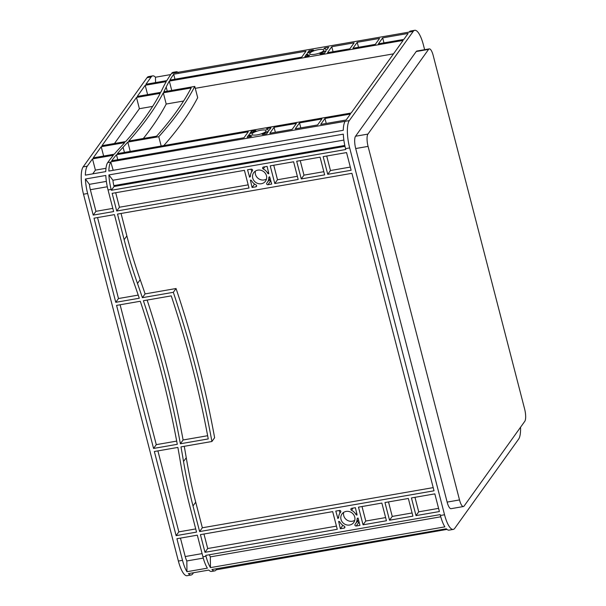 <?xml version="1.0" encoding="UTF-8"?>
<svg xmlns="http://www.w3.org/2000/svg" width="606" height="606" viewBox="0 0 606 606"><rect width="100%" height="100%" fill="white"/><g stroke="black" fill="none" stroke-linecap="round" stroke-linejoin="round"><path stroke-width="0.91" d="M257.399 134.827A7.272 1.894 -14.5 0 0 266.072 130.714A7.272 1.894 -14.5 0 0 260.678 130.245A7.272 1.894 -14.5 0 0 251.998 134.35A7.272 1.894 -14.5 0 0 257.399 134.827M315.105 54.237A7.272 1.894 -14.5 0 0 323.786 50.124A7.272 1.894 -14.5 0 0 318.385 49.654A7.272 1.894 -14.5 0 0 309.711 53.767A7.272 1.894 -14.5 0 0 315.105 54.237M343.685 512.365A7.272 6.704 -144.4 0 0 352.344 521.228A7.272 6.704 -144.4 0 0 354.768 520.296M349.632 525.023A7.272 6.704 -144.4 0 0 353.783 522.455A7.272 6.704 -144.4 0 0 353.639 514.668A7.272 6.704 -144.4 0 0 346.117 511.426A7.272 6.704 -144.4 0 0 341.958 513.994A7.272 6.704 -144.4 0 0 342.102 521.781A7.272 6.704 -144.4 0 0 349.632 525.023M255.421 171.074A7.272 6.704 -144.4 0 0 264.08 179.944A7.272 6.704 -144.4 0 0 266.504 179.012M261.368 183.732A7.272 6.704 -144.4 0 0 265.519 181.171A7.272 6.704 -144.4 0 0 265.375 173.377A7.272 6.704 -144.4 0 0 257.853 170.142A7.272 6.704 -144.4 0 0 253.694 172.702A7.272 6.704 -144.4 0 0 253.838 180.497A7.272 6.704 -144.4 0 0 261.368 183.732M424.632 49.684L423.412 44.95A21.861 6.28 80.1 0 0 414.731 30.3A21.861 6.28 80.1 0 0 413.194 31.406L349.314 120.602A21.861 6.28 80.1 0 0 349.67 147.925L444.539 514.759A21.861 6.28 80.1 0 0 453.212 529.409A21.861 6.28 80.1 0 0 454.758 528.311L518.63 439.108A21.861 6.28 80.1 0 0 520.554 427.23M248.998 188.019L116.731 211.017L112.155 193.344L244.423 170.339L248.998 188.019M176.119 535.651L154.356 451.508L177.869 447.417A1093.126 1007.71 35.6 0 1 180.376 461.772A546.559 503.859 -144.4 0 0 189.905 506.487L196.533 532.106L176.119 535.651L178.838 531.863L157.893 450.894M153.568 448.44L116.572 305.386L140.297 301.258A1093.126 1007.71 35.6 0 1 177.293 444.312L153.568 448.44L156.28 444.652L120.102 304.773M94.013 218.175L114.428 214.622L121.049 240.241A546.559 503.859 -144.4 0 0 134.479 284.282A1093.126 1007.71 35.6 0 1 139.282 298.235L115.776 302.318L94.013 218.175M358.479 507.146L381.863 503.078L386.439 520.751L363.055 524.819L358.479 507.146M439.395 511.547L416.011 515.608L411.436 497.935L434.82 493.867L439.395 511.547M351.132 170.256L327.748 174.323L323.172 156.643L346.556 152.576L351.132 170.256M320.082 157.181L324.649 174.861L301.265 178.929L296.698 161.249L320.082 157.181M408.346 498.473L412.913 516.145L389.529 520.213L384.961 502.541L408.346 498.473M351.654 508.328L355.389 507.684L357.093 515.017A1.091 1.007 35.6 0 1 355.896 514.433A9.454 8.719 -144.4 0 0 351.495 510.275A1.091 1.007 35.6 0 1 351.654 508.328M344.087 528.121L340.352 528.765L338.656 521.433A1.091 1.007 35.6 0 1 339.845 522.016A9.454 8.719 -144.4 0 0 344.246 526.175A1.091 1.007 35.6 0 1 344.087 528.121L344.875 527.015M340.617 512.161A9.454 8.719 -144.4 0 0 340.186 512.721A9.454 8.719 -144.4 0 0 338.663 517.433A1.091 1.007 35.6 0 1 337.86 518.365L335.785 511.093L339.519 510.441A1.091 1.007 35.6 0 1 340.617 512.161L340.716 512.032M263.39 167.044L267.125 166.392L268.829 173.733A1.091 1.007 35.6 0 1 267.632 173.149A9.454 8.719 -144.4 0 0 263.239 168.983A1.091 1.007 35.6 0 1 263.39 167.044M266.86 182.997A9.454 8.719 -144.4 0 0 267.299 182.444A9.454 8.719 -144.4 0 0 268.822 177.725A1.091 1.007 35.6 0 1 269.617 176.793L271.693 184.072L267.966 184.716A1.091 1.007 35.6 0 1 266.86 182.997M255.823 186.83L252.096 187.481L250.392 180.141A1.091 1.007 35.6 0 1 251.581 180.724A9.454 8.719 -144.4 0 0 255.982 184.891A1.091 1.007 35.6 0 1 255.823 186.83L256.611 185.731M252.354 170.877A9.454 8.719 -144.4 0 0 251.922 171.43A9.454 8.719 -144.4 0 0 250.399 176.141A1.091 1.007 35.6 0 1 249.596 177.073L247.521 169.801L251.255 169.15A1.091 1.007 35.6 0 1 252.354 170.877L252.452 170.74M358.07 518.054L359.956 525.357L356.222 526.008A1.091 1.007 35.6 0 1 355.124 524.288A9.454 8.719 -144.4 0 0 355.555 523.728A9.454 8.719 -144.4 0 0 357.085 519.016A1.091 1.007 35.6 0 1 357.881 518.085L358.07 518.054M204.995 552.308L200.419 534.628L332.686 511.631L337.262 529.303L204.995 552.308L207.706 548.521L203.957 534.015M434.025 490.799L199.624 531.568L193.003 505.949A543.279 500.829 35.6 0 1 183.535 461.499A1096.406 1010.732 -144.4 0 0 180.967 446.88L211.911 441.501A1093.126 1007.71 -144.4 0 0 173.324 292.312L142.387 297.69A1096.406 1010.732 -144.4 0 0 137.494 283.479A543.279 500.829 35.6 0 1 124.147 239.703L117.519 214.085L351.919 173.324L434.025 490.799M293.599 161.787L298.175 179.467L274.791 183.535L270.215 165.855L293.599 161.787M208.244 438.933A1093.126 1007.71 -144.4 0 0 171.248 295.88L143.395 300.72A1093.126 1007.71 35.6 0 1 180.391 443.774L208.244 438.933M182.504 560.33L176.914 538.719L197.321 535.166L202.912 556.785A21.861 6.28 80.1 0 0 207.373 568.163L186.959 571.708A21.861 6.28 -99.9 0 1 182.504 560.33L178.376 561.05L83.507 194.215A21.861 6.28 -99.9 0 1 83.151 166.892L147.031 77.689A21.861 6.28 -99.9 0 1 148.576 76.591L152.697 75.871A21.861 6.28 -99.9 0 1 155.477 77.227L155.545 82.59M206.01 556.24L205.782 555.376L440.183 514.608L440.41 515.479A21.861 6.28 80.1 0 0 444.872 526.856L210.464 567.625A21.861 6.28 -99.9 0 1 206.01 556.24L202.912 556.785M108.906 174.922L343.307 134.153A21.861 6.28 80.1 0 0 345.541 148.644L345.768 149.515L111.36 190.276L114.079 186.489L113.852 185.618A9.84 2.825 -99.9 0 1 112.928 180.247L108.906 174.922A21.861 6.28 80.1 0 0 111.14 189.405L111.36 190.276M111.14 189.405L108.042 189.951L113.633 211.562L93.226 215.107L87.635 193.496A21.861 6.28 -99.9 0 1 85.401 179.012L89.423 184.338A9.84 2.825 -99.9 0 0 90.347 189.708L107.3 186.762M301.72 57.169L169.907 80.09A546.559 142.274 165.5 0 1 173.672 74.22L305.985 51.207L301.72 57.169M101.959 145.682L136.486 97.468L160.211 93.339A1093.126 284.54 165.5 0 1 125.684 141.554L101.959 145.682M93.241 157.855L101.217 146.713L124.722 142.63A1093.126 284.54 165.5 0 1 120.094 147.659A546.559 142.274 -14.5 0 0 114.276 154.197L93.241 157.855M145.205 85.294L166.249 81.628A546.559 142.274 -14.5 0 0 163.029 87.711A1093.126 284.54 165.5 0 1 160.734 92.347L137.229 96.43L145.205 85.294L147.614 94.627M244.006 137.759L111.693 160.764A546.559 142.274 165.5 0 1 116.466 154.719L248.271 131.797L244.006 137.759M403.854 39.405L378.402 43.829L382.674 37.875L408.118 33.444L403.854 39.405M379.576 38.413L375.311 44.367L352.957 48.253L357.222 42.299L379.576 38.413M317.597 124.957L295.243 128.843L299.508 122.889L321.862 118.996L317.597 124.957M346.14 119.996L320.688 124.419L324.96 118.458L350.404 114.034L346.14 119.996M308.545 55.979L304.81 56.631L306.575 54.169L307.575 54.214A9.454 2.462 -14.5 0 0 307.59 54.313A9.454 2.462 -14.5 0 0 309.621 55.252L308.545 55.979M312.999 50.525A9.454 2.462 -14.5 0 0 308.681 52.669L307.318 53.131L309.083 50.669L312.81 50.018L313.628 50.093L312.999 50.525M324.952 47.912L328.679 47.26L326.922 49.722L325.922 49.677A9.454 2.462 -14.5 0 0 325.899 49.578A9.454 2.462 -14.5 0 0 323.877 48.639L324.952 47.912L325.217 48.934M320.498 53.358A9.454 2.462 -14.5 0 0 324.816 51.215L326.18 50.76L324.415 53.222L320.68 53.866L319.87 53.798L320.498 53.358L320.627 53.873M267.238 128.502L270.973 127.851L269.208 130.313L268.208 130.26A9.454 2.462 -14.5 0 0 268.193 130.169A9.454 2.462 -14.5 0 0 266.163 129.229L267.238 128.502L267.504 129.525M262.784 133.949A9.454 2.462 -14.5 0 0 267.102 131.805L268.466 131.343L266.701 133.805L262.974 134.456L262.156 134.388L262.784 133.949L262.921 134.464M250.831 136.57L247.104 137.214L248.861 134.752L249.861 134.805A9.454 2.462 -14.5 0 0 249.884 134.903A9.454 2.462 -14.5 0 0 251.907 135.842L250.831 136.57M255.285 131.116A9.454 2.462 -14.5 0 0 250.967 133.259L249.604 133.721L251.369 131.26L255.103 130.608L255.914 130.684L255.285 131.116M403.111 40.435L351.147 113.004L117.352 153.659A546.559 142.274 165.5 0 1 123.079 147.25A1093.126 284.54 -14.5 0 0 127.813 142.084L158.764 136.706A1093.126 284.54 -14.5 0 0 194.776 86.423L163.825 91.809A1093.126 284.54 -14.5 0 0 166.18 87.059A546.559 142.274 165.5 0 1 169.324 81.098L403.111 40.435M296.417 123.427L292.153 129.381L269.799 133.267L274.063 127.313L296.417 123.427M327.513 52.684L331.777 46.723L354.131 42.837L349.859 48.791L327.513 52.684M163.309 92.801A1093.126 284.54 165.5 0 1 128.775 141.016L156.636 136.168A1093.126 284.54 -14.5 0 0 191.163 87.953L163.309 92.801L166.211 104.043A1093.126 284.54 165.5 0 1 143.327 138.486M414.731 30.3L410.603 31.02A21.861 6.28 80.1 0 0 409.065 32.118L174.664 72.887A21.861 6.28 -99.9 0 1 176.202 71.781L173.111 72.319A21.861 6.28 80.1 0 0 171.574 73.424L170.619 74.75A546.559 142.274 -14.5 0 0 166.839 80.621L145.94 84.257L151.159 76.977A21.861 6.28 -99.9 0 1 152.697 75.871M87.279 166.173L92.498 158.886L113.39 155.257A546.559 142.274 -14.5 0 0 108.641 161.294L107.694 162.62A21.861 6.28 -99.9 0 0 105.762 171.596L85.355 175.142A21.861 6.28 -99.9 0 1 87.279 166.173L83.151 166.892M113.201 170.301L110.784 162.082A21.861 6.28 80.1 0 0 108.86 171.059L343.261 130.29A21.861 6.28 80.1 0 1 345.185 121.321L349.314 120.602M110.996 161.794L345.185 121.321M446.993 529.402L216.228 569.792A21.861 6.28 -99.9 0 1 214.691 570.897A21.861 6.28 -99.9 0 1 211.911 569.534L446.311 528.773A21.861 6.28 80.1 0 0 449.091 530.129L453.212 529.409M193.541 572.731L192.723 573.882A21.861 6.28 -99.9 0 1 191.185 574.98A21.861 6.28 -99.9 0 1 188.405 573.624L208.82 570.079A21.861 6.28 80.1 0 0 211.592 571.435L214.691 570.897M216.251 568.784L216.433 569.496M209.418 554.74A9.84 2.825 80.1 0 0 210.327 556.876L210.464 567.625M440.767 516.797L210.327 556.876M344.981 146.334L114.079 186.489M343.867 140.084L112.928 180.247M248.18 184.845L119.443 207.229L115.693 192.731M112.814 208.388L95.937 211.32L90.347 189.708M93.226 215.107L95.937 211.32M116.731 211.017L119.443 207.229M115.776 302.318L118.488 298.531L97.551 217.562M195.708 528.932L178.838 531.863M176.694 441.1L156.28 444.652M138.221 295.099L118.488 298.531M199.624 531.568L202.343 527.781L195.715 502.154A543.279 500.829 35.6 0 1 186.247 457.712A1096.406 1010.732 -144.4 0 0 184.262 446.304M433.207 487.625L202.343 527.781M336.444 526.129L207.706 548.521M173.672 74.22L174.967 79.212M136.486 97.468L139.395 108.709L152.636 106.398M114.473 143.501L139.395 108.709M101.217 146.713L103.634 156.045M163.779 145.584A1093.126 284.54 -14.5 0 0 197.685 97.664L194.776 86.423M195.268 88.332L393.506 53.851M169.324 81.098L171.733 90.43M92.498 158.886L95.407 170.127L105.989 168.286M116.466 154.719L117.753 159.711M357.222 42.299L358.517 47.291M382.674 37.875L383.962 42.867M331.777 46.723L333.065 51.715M299.508 122.889L300.803 127.881M274.063 127.313L275.359 132.305M324.96 118.458L326.248 123.45M412.095 512.971L392.241 516.426L388.491 501.927M385.613 517.577L365.766 521.031L362.017 506.525M389.529 520.213L392.241 516.426M363.055 524.819L365.766 521.031M438.57 508.373L418.723 511.82L414.974 497.321M416.011 515.608L418.723 511.82M350.306 167.082L330.459 170.536L326.71 156.03M323.831 171.687L303.985 175.142L300.228 160.635M327.748 174.323L330.459 170.536M301.265 178.929L303.985 175.142M297.349 176.293L277.503 179.74L273.753 165.241M274.791 183.535L277.503 179.74M355.555 523.728L358.275 519.94A9.454 8.719 -144.4 0 0 358.479 519.637M359.138 522.183L358.941 522.22A1.091 1.007 35.6 0 1 357.669 520.789M339.974 513.024L339.315 510.479M340.352 528.765L342.822 525.326M267.299 182.444L270.011 178.656A9.454 8.719 -144.4 0 0 270.215 178.346M270.874 180.899L270.677 180.929A1.091 1.007 35.6 0 1 269.405 179.497M251.717 171.733L251.058 169.188M252.096 187.481L254.558 184.042M309.083 50.669L309.461 52.154M251.369 131.26L251.748 132.737M92.733 173.861L95.407 170.127M203.268 558.103L186.822 560.959L186.959 571.708M186.822 560.959A9.84 2.825 -99.9 0 1 185.216 556.543L180.452 538.105M211.911 441.501L214.622 437.714A1093.126 1007.71 -144.4 0 0 176.043 288.524L145.099 293.902A1096.406 1010.732 -144.4 0 0 140.206 279.692A543.279 500.829 35.6 0 1 126.859 235.916L121.056 213.471M106.368 181.391L89.423 184.338M191.185 574.98L187.057 575.7A21.861 6.28 -99.9 0 1 178.376 561.05M170.748 74.568L155.477 77.227M176.202 71.781A21.861 6.28 -99.9 0 1 178.308 72.508M108.042 189.951A21.861 6.28 -99.9 0 1 105.815 175.46L85.401 179.012M368.077 146.387A9.84 2.825 -99.9 0 1 367.925 134.093L428.593 49.374A9.84 2.825 -99.9 0 1 429.29 48.874A9.84 2.825 -99.9 0 1 433.192 55.464L524.629 409.02A9.84 2.825 -99.9 0 1 524.788 421.314L464.113 506.033A9.84 2.825 -99.9 0 1 463.423 506.533A9.84 2.825 -99.9 0 1 459.515 499.935L368.077 146.387L355.699 148.538A9.84 2.825 -99.9 0 1 355.54 136.244L416.216 51.525A9.84 2.825 -99.9 0 1 416.905 51.025L429.29 48.874M463.423 506.533L451.038 508.684A9.84 2.825 -99.9 0 1 447.137 502.094L355.699 148.538M248.861 134.752L249.399 136.82M306.575 54.169L307.113 56.229M249.407 177.111L250.414 175.71M337.671 518.395L338.678 516.994M158.764 136.706L161.181 146.038M127.813 142.084L130.229 151.424M183.588 101.02L166.211 104.043M142.387 297.69L145.099 293.902M173.324 292.312L176.043 288.524M180.391 443.774L183.103 439.986L207.638 435.722M147.144 300.068A1093.126 1007.71 35.6 0 1 183.103 439.986M440.41 515.479L444.539 514.759M345.541 148.644L349.67 147.925M87.635 193.496L83.507 194.215M151.159 76.977L147.031 77.689M110.784 162.082L107.694 162.62M409.065 32.118L413.194 31.406M174.664 72.887L171.574 73.424M113.852 185.618L344.791 145.455M356.222 526.008L358.941 522.22M357.085 519.016L357.714 518.13M268.822 177.725L269.458 176.838M267.966 184.716L270.677 180.929M312.81 50.018L312.946 50.548M324.816 51.215L325.089 52.283M267.102 131.805L267.375 132.865M255.103 130.608L255.24 131.138M185.216 556.543L202.093 553.611M447.137 502.094L459.515 499.935M416.216 51.525L428.593 49.374M355.54 136.244L367.925 134.093M263.239 168.983L264.799 166.794M267.632 173.149L268.541 171.877M351.495 510.275L353.063 508.086M355.896 514.433L356.805 513.168M249.051 134.721L249.581 136.782M306.765 54.131L307.295 56.199M249.596 177.073L250.399 175.952M337.86 518.365L338.663 517.236M166.18 87.059L167.248 91.211M123.079 147.25L124.419 152.432M183.535 461.499L186.247 457.712M193.003 505.949L195.715 502.154M124.147 239.703L126.859 235.916M137.494 283.479L140.206 279.692M340.186 512.721L340.792 511.873M251.922 171.43L252.528 170.589M307.59 54.313L308.045 56.063M249.884 134.903L250.331 136.653"/></g></svg>
